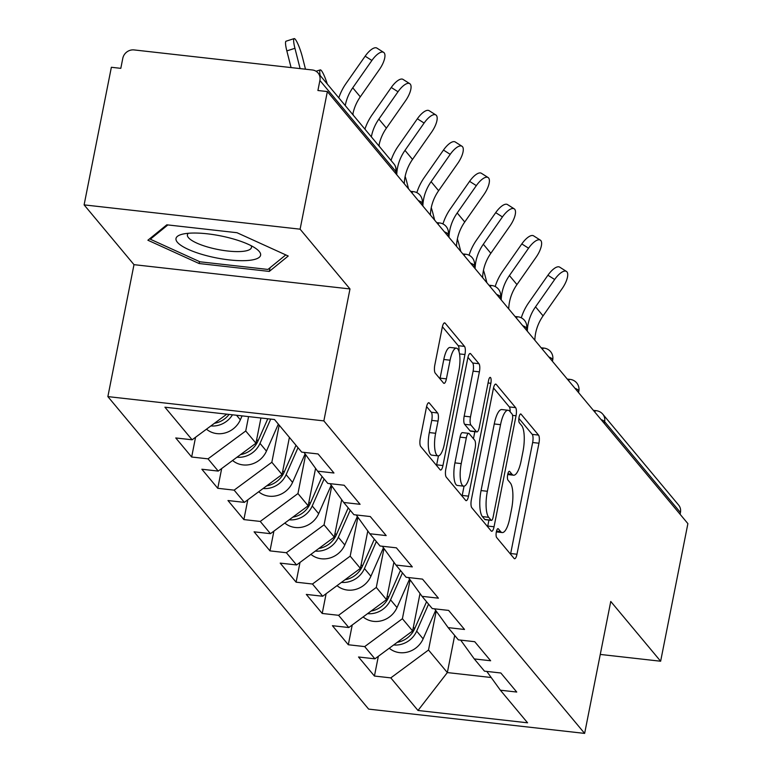 <?xml version="1.0" encoding="UTF-8"?>
<svg xmlns="http://www.w3.org/2000/svg" width="772" height="772" viewBox="0 0 772 772"><rect width="100%" height="100%" fill="white"/><g stroke="black" fill="none" stroke-linecap="round" stroke-linejoin="round"><path stroke-width="1.16" d="M496.357 531.821A4.555 1.351 96.4 0 0 496.647 537.515L514.104 558.436A6.514 1.93 96.4 0 0 514.606 558.735A6.514 1.93 96.4 0 0 516.97 554.238L538.952 443.224A6.514 1.93 96.4 0 0 538.528 435.09L521.071 414.168A4.555 1.351 96.4 0 0 520.733 413.956A4.555 1.351 96.4 0 0 519.073 417.112A4.555 1.351 96.4 0 0 519.363 422.805L521.621 425.507A20.834 6.157 96.4 0 1 522.972 451.543L521.139 460.797A20.834 6.157 96.4 0 1 513.554 475.205A20.834 6.157 96.4 0 1 511.981 474.23L509.723 471.528A4.555 1.351 96.4 0 0 509.375 471.316A4.555 1.351 96.4 0 0 507.715 474.462A4.555 1.351 96.4 0 0 508.005 480.165L510.263 482.867A20.834 6.157 96.4 0 1 511.614 508.902L509.781 518.157A20.834 6.157 96.4 0 1 502.196 532.564A20.834 6.157 96.4 0 1 500.623 531.59L498.365 528.878A4.555 1.351 96.4 0 0 498.017 528.666A4.555 1.351 96.4 0 0 496.357 531.821M429.319 403.023A6.514 1.93 96.4 0 0 428.827 402.723A6.514 1.93 96.4 0 0 426.453 407.23L420.286 438.371A6.514 1.93 96.4 0 0 420.711 446.505L440.098 469.743A6.514 1.93 96.4 0 0 440.59 470.042A6.514 1.93 96.4 0 0 442.954 465.545L464.937 354.531A6.514 1.93 96.4 0 0 464.512 346.396L445.126 323.159A6.514 1.93 96.4 0 0 444.633 322.86A6.514 1.93 96.4 0 0 442.269 327.357L434.819 364.982A6.514 1.93 96.4 0 0 435.234 373.117L443.533 383.057A6.514 1.93 96.4 0 0 444.025 383.366A6.514 1.93 96.4 0 0 446.399 378.859L450.095 360.206A17.418 5.153 96.4 0 1 456.435 348.162A17.418 5.153 96.4 0 1 458.886 370.734L444.411 443.823A17.418 5.153 96.4 0 1 438.071 455.866A17.418 5.153 96.4 0 1 435.62 433.285L438.033 421.107A6.514 1.93 96.4 0 0 437.608 412.972L429.319 403.023L428.277 402.907M349.986 288.95L300.105 229.178L327.357 91.569L687.891 523.619L660.639 661.228L610.758 601.456L584.636 733.4L323.854 420.894L349.986 288.95L133.99 264.661L107.868 396.605L323.854 420.894M471.383 499.6A6.514 1.93 96.4 0 0 471.798 507.735L491.185 530.972A6.514 1.93 96.4 0 0 491.687 531.271A6.514 1.93 96.4 0 0 494.051 526.774L516.034 415.761A6.514 1.93 96.4 0 0 515.609 407.626L496.222 384.388A6.514 1.93 96.4 0 0 495.73 384.089A6.514 1.93 96.4 0 0 493.366 388.586L471.383 499.6M465.641 500.352L446.255 477.125A6.514 1.93 96.4 0 1 445.83 468.99L467.813 357.976A6.514 1.93 96.4 0 1 470.187 353.47A6.514 1.93 96.4 0 1 470.679 353.779L478.978 363.718A6.514 1.93 96.4 0 1 479.393 371.853L470.486 416.88A6.514 1.93 96.4 0 0 470.901 425.015L476.411 431.606A6.514 1.93 96.4 0 0 476.903 431.915A6.514 1.93 96.4 0 0 479.267 427.408L488.551 380.538A4.555 1.351 96.4 0 1 490.21 377.383A4.555 1.351 96.4 0 1 490.857 383.298L468.507 496.155A6.514 1.93 96.4 0 1 466.134 500.661A6.514 1.93 96.4 0 1 465.641 500.352M107.868 396.605L368.64 709.111L584.636 733.4M195.567 437.251L191.659 457.014L208.025 458.848L245.737 430.979L248.574 416.61M191.659 457.014L175.755 437.956L192.122 439.799L164.928 407.201L274.494 419.524L301.698 452.122L318.074 453.955L333.967 473.014L317.601 471.171L327.81 483.407L344.177 485.25L360.08 504.309L343.704 502.466L353.923 514.702L370.29 516.545L386.193 535.594L369.817 533.751L380.027 545.987L396.403 547.831L412.306 566.889L395.93 565.046L406.14 577.282L422.516 579.125L438.419 598.175L422.043 596.331L432.252 608.568L448.628 610.411L464.522 629.469L448.156 627.626L458.365 639.863L474.732 641.706L490.635 660.755L474.269 658.921L484.478 671.158L500.845 672.991L516.748 692.05L500.372 690.207L527.575 722.804L417.999 710.481L390.806 677.884L428.508 650.014L436.219 611.106M378.348 656.287L374.43 676.04L390.806 677.884M374.43 676.04L358.526 656.991L374.902 658.834L364.693 646.598L402.395 618.719L410.106 579.82M352.235 624.992L348.317 644.755L364.693 646.598M348.317 644.755L332.423 625.696L348.79 627.539L338.58 615.303L376.292 587.424L383.993 548.525M326.122 593.707L322.213 613.46L338.58 615.303M322.213 613.46L306.31 594.411L322.686 596.245L312.467 584.018L350.179 556.139L357.88 517.24M300.009 562.412L296.101 582.175L312.467 584.018M296.101 582.175L280.197 563.116L296.573 564.959L286.364 552.723L324.066 524.844L331.767 485.945M273.896 531.126L269.988 550.88L286.364 552.723M269.988 550.88L254.084 531.831L270.461 533.664L260.251 521.428L297.953 493.559L305.654 454.65M247.793 499.831L243.875 519.595L260.251 521.428M243.875 519.595L227.972 500.536L244.348 502.379L234.138 490.143L271.84 462.264L279.194 425.15M221.68 468.546L217.762 488.3L234.138 490.143M217.762 488.3L201.868 469.241L218.235 471.084L208.025 458.848M245.737 430.979L255.947 443.215L260.936 417.999M304.014 452.382L317.601 471.171M218.235 471.084L255.947 443.215M271.84 462.264L282.05 474.5L289.403 437.386M330.127 483.668L343.704 502.466M244.348 502.379L282.05 474.5M297.953 493.559L308.163 505.795L315.574 468.372M356.239 514.963L369.817 533.751M270.461 533.664L308.163 505.795M324.066 524.844L334.276 537.08L341.687 499.667M382.343 546.248L395.93 565.046M296.573 564.959L334.276 537.08M350.179 556.139L360.389 568.375L367.8 530.953M408.456 577.543L422.043 596.331M322.686 596.245L360.389 568.375M376.292 587.424L386.502 599.661L393.903 562.248M434.568 608.828L448.156 627.626M348.79 627.539L386.502 599.661M402.395 618.719L412.615 630.956L420.016 593.533M460.681 640.123L474.269 658.921M374.902 658.834L412.615 630.956M680.084 514.268L680.431 512.511L604.611 421.647L604.264 423.403M601.05 419.563A9.949 2.586 -168.8 0 1 604.611 421.647A9.949 9.148 140.2 0 0 602.807 414.207L678.627 505.071A9.949 9.148 140.2 0 1 680.431 512.511M428.508 650.014L447.345 672.576L491.195 677.507M454.689 635.462L447.345 672.576L417.999 710.481M486.794 671.418L500.372 690.207M600.269 654.434L660.639 661.228M300.105 229.178L84.109 204.879L111.361 67.28L120.808 68.341L122.796 58.286A9.949 9.148 -39.8 0 1 134.106 49.929L312.322 69.972A9.949 9.148 -39.8 0 1 318.093 73.022A9.949 9.148 -39.8 0 1 319.897 80.462L317.91 90.507L327.357 91.569M84.109 204.879L133.99 264.661M192.122 439.799L226.804 414.159M269.293 271.426L288.226 256.014L236.985 232.71L166.82 224.816L147.886 240.227L199.118 263.532L269.293 271.426L270.017 267.759M510.543 554.161A6.514 1.93 96.4 0 0 510.678 553.534L532.651 442.52A6.514 1.93 96.4 0 0 532.236 434.375L518.88 418.376M510.128 411.727A6.514 1.93 96.4 0 0 509.317 406.912L493.501 387.959M487.624 526.697A6.514 1.93 96.4 0 0 487.759 526.06L488.937 520.106M491.088 520.174A4.555 1.351 96.4 0 0 491.436 520.386A4.555 1.351 96.4 0 0 493.096 517.23L512.386 419.785A4.555 1.351 96.4 0 0 512.097 414.091L509.713 411.235A20.834 6.157 96.4 0 0 508.13 410.27A20.834 6.157 96.4 0 0 500.546 424.668L487.364 491.281A20.834 6.157 96.4 0 0 488.705 517.317L491.088 520.174L484.797 519.459A4.555 1.351 96.4 0 0 485.134 519.672A4.555 1.351 96.4 0 0 485.52 519.546M508.13 410.27L501.839 409.556A20.834 6.157 96.4 0 0 494.254 423.963L500.546 424.668M484.797 519.459L482.413 516.603A20.834 6.157 96.4 0 1 481.062 490.567L494.254 423.963M467.948 357.339L472.676 363.014L478.978 363.718M476.903 431.915L470.602 431.201A6.514 1.93 96.4 0 1 470.109 430.901L464.609 424.301A6.514 1.93 96.4 0 1 464.184 416.166L473.101 371.149A6.514 1.93 96.4 0 0 472.676 363.014M474.838 431.683L473.439 438.728M464.049 486.167L462.206 495.45L468.507 496.155M461.231 463.596A17.418 5.153 96.4 0 0 463.683 486.167A17.418 5.153 96.4 0 0 470.023 474.124L475.118 448.378A6.514 1.93 96.4 0 0 474.693 440.243L469.193 433.642A6.514 1.93 96.4 0 0 468.7 433.343A6.514 1.93 96.4 0 0 466.327 437.849L461.231 463.596L454.93 462.882A17.418 5.153 96.4 0 0 457.381 485.463L463.683 486.167M468.7 433.343L462.399 432.638A6.514 1.93 96.4 0 0 460.035 437.135L466.327 437.849M454.93 462.882L460.035 437.135M462.071 496.078A6.514 1.93 96.4 0 0 462.206 495.45M438.071 455.866L431.77 455.152A17.418 5.153 96.4 0 1 429.328 432.581L431.741 420.402A6.514 1.93 96.4 0 0 431.316 412.258L426.588 406.593M456.435 348.162L450.134 347.458A17.418 5.153 96.4 0 0 443.794 359.491L450.095 360.206M439.963 378.782A6.514 1.93 96.4 0 0 440.098 378.155L443.794 359.491M458.973 351.463A6.514 1.93 96.4 0 0 458.221 345.682L442.404 326.73M436.527 465.468A6.514 1.93 96.4 0 0 436.662 464.831L438.438 455.856M199.504 261.592L199.118 263.532M486.881 282.745L485.26 276.357A14.929 2.374 72.2 0 0 483.475 270.287M393.652 644.967A21.886 20.12 -39.8 0 0 416.677 631.129L428.566 604.148M389.252 648.219A21.886 20.12 -39.8 0 0 423.124 638.849L435.669 610.362M397.204 642.343A21.886 20.12 -39.8 0 0 414.67 628.717L426.549 601.745M419.775 594.787L420.209 593.793M534.842 340.22A44.448 40.848 -39.8 0 1 535.643 333.147A44.448 40.848 -39.8 0 1 543.073 315.864L562.199 288.525A14.929 5.636 122.4 0 0 566.416 271.406A14.929 5.636 122.4 0 0 554.663 279.503L535.536 306.841A44.448 40.848 -39.8 0 0 528.106 324.124A44.448 40.848 -39.8 0 0 527.315 331.198M521.293 317.813A53.065 48.781 140.2 0 1 528.791 302.566L547.927 275.228A14.929 5.636 -57.6 0 1 559.671 267.131L566.416 271.406M188.416 233.269A43.116 11.213 -168.8 0 0 181.912 234.321A43.116 11.213 -168.8 0 0 192.267 251.074A43.116 11.213 -168.8 0 0 248.188 260.453A43.116 11.213 -168.8 0 0 256.729 249.134A43.116 11.213 -168.8 0 0 188.416 233.269M188.368 233.269A32.646 8.492 -168.8 0 0 187.413 234.794A32.646 8.492 -168.8 0 0 206.375 246.625A32.646 8.492 -168.8 0 0 242.061 251.431A32.646 8.492 -168.8 0 0 251.46 247.474A32.646 8.492 -168.8 0 0 251.151 245.708M285.794 254.905L267.942 269.438L199.958 261.795L150.318 239.214L167.862 224.932M150.54 238.065L150.318 239.214M460.768 251.45L459.147 245.071A14.929 2.374 72.2 0 0 457.362 239.002M367.549 613.672A21.886 20.12 -39.8 0 0 390.564 599.834L402.453 572.863M363.149 616.934A21.886 20.12 -39.8 0 0 397.011 607.554L409.565 579.068M371.091 611.057A21.886 20.12 -39.8 0 0 388.557 597.432L400.446 570.45M393.662 563.492L394.096 562.508M434.655 220.155L433.034 213.776A14.929 2.374 72.2 0 0 431.249 207.707M341.436 582.387A21.886 20.12 -39.8 0 0 364.452 568.549L376.34 541.568M337.036 585.639A21.886 20.12 -39.8 0 0 370.898 576.269L383.452 547.773M344.978 579.762A21.886 20.12 -39.8 0 0 362.444 566.137L374.333 539.165M367.549 532.207L367.983 531.213M408.542 188.87L406.921 182.481A14.929 2.374 72.2 0 0 405.146 176.421M315.323 551.092A21.886 20.12 -39.8 0 0 338.339 537.254L350.227 510.273M310.923 554.344A21.886 20.12 -39.8 0 0 344.785 544.974L357.339 516.487M318.875 548.477A21.886 20.12 -39.8 0 0 336.331 534.851L348.22 507.87M341.436 500.912L341.871 499.928M379.515 146.632A14.929 2.374 72.2 0 0 379.033 145.126M289.21 519.807A21.886 20.12 -39.8 0 0 312.226 505.969L324.115 478.987M284.81 523.059A21.886 20.12 -39.8 0 0 318.672 513.689L331.227 485.192M292.762 517.182A21.886 20.12 -39.8 0 0 310.219 503.556L322.107 476.585M315.323 469.627L315.767 468.633M353.402 115.337A14.929 2.374 72.2 0 0 352.92 113.831M263.098 488.512A21.886 20.12 -39.8 0 0 286.123 474.674L298.002 447.692M258.697 491.764A21.886 20.12 -39.8 0 0 292.559 482.394L305.114 453.907M266.649 485.887A21.886 20.12 -39.8 0 0 284.115 472.271L295.994 445.29M289.22 438.332L289.558 437.57M508.729 308.935A44.448 40.848 -39.8 0 1 509.53 301.852A44.448 40.848 -39.8 0 1 516.96 284.578L536.086 257.24A14.929 5.636 122.4 0 0 540.313 240.111A14.929 5.636 122.4 0 0 528.559 248.208L509.423 275.556A44.448 40.848 -39.8 0 0 502.003 292.829A44.448 40.848 -39.8 0 0 501.202 299.903M495.18 286.528A53.065 48.781 140.2 0 1 502.678 271.281L521.814 243.933A14.929 5.636 -57.6 0 1 533.568 235.836L540.313 240.111M482.625 277.64A44.448 40.848 -39.8 0 1 483.417 270.567A44.448 40.848 -39.8 0 1 490.847 253.284L509.974 225.945A14.929 5.636 122.4 0 0 514.2 208.826A14.929 5.636 122.4 0 0 502.447 216.922L483.32 244.261A44.448 40.848 -39.8 0 0 475.89 261.534A44.448 40.848 -39.8 0 0 475.089 268.617M469.067 255.233A53.065 48.781 140.2 0 1 476.575 239.986L495.701 212.647A14.929 5.636 -57.6 0 1 507.455 204.551L514.2 208.826M456.513 246.355A44.448 40.848 -39.8 0 1 457.313 239.272A44.448 40.848 -39.8 0 1 464.734 221.998L483.87 194.65A14.929 5.636 122.4 0 0 488.087 177.531A14.929 5.636 122.4 0 0 476.334 185.627L457.207 212.966A44.448 40.848 -39.8 0 0 449.777 230.249A44.448 40.848 -39.8 0 0 448.976 237.322M442.954 223.948A53.065 48.781 140.2 0 1 450.462 208.701L469.588 181.352A14.929 5.636 -57.6 0 1 481.342 173.256L488.087 177.531M430.4 215.06A44.448 40.848 -39.8 0 1 431.201 207.986A44.448 40.848 -39.8 0 1 438.621 190.703L457.757 163.365A14.929 5.636 122.4 0 0 461.974 146.246A14.929 5.636 122.4 0 0 450.221 154.342L431.094 181.681A44.448 40.848 -39.8 0 0 423.664 198.954A44.448 40.848 -39.8 0 0 422.863 206.037M416.841 192.653A53.065 48.781 140.2 0 1 424.349 177.406L443.475 150.067A14.929 5.636 -57.6 0 1 455.229 141.971L461.974 146.246M404.287 183.765A44.448 40.848 -39.8 0 1 405.088 176.691A44.448 40.848 -39.8 0 1 412.518 159.418L431.644 132.07A14.929 5.636 122.4 0 0 435.862 114.951A14.929 5.636 122.4 0 0 424.108 123.047L404.982 150.386A44.448 40.848 -39.8 0 0 397.551 167.669A44.448 40.848 -39.8 0 0 396.76 174.742M391.037 160.431A53.065 48.781 140.2 0 1 398.236 146.12L417.363 118.772A14.929 5.636 -57.6 0 1 429.116 110.676L435.862 114.951M327.289 84.042A14.929 2.374 72.2 0 0 320.264 69.895A14.929 2.374 72.2 0 0 320.158 75.502M236.994 457.227A21.886 20.12 -39.8 0 0 260.01 443.379L270.711 419.099M232.584 460.479A21.886 20.12 -39.8 0 0 266.456 451.109L278.335 424.127M240.536 454.602A21.886 20.12 -39.8 0 0 258.002 440.976L267.787 418.771M378.888 145.869A44.448 40.848 -39.8 0 1 378.975 145.406A44.448 40.848 -39.8 0 1 386.405 128.123L405.532 100.785A14.929 5.636 122.4 0 0 409.758 83.665A14.929 5.636 122.4 0 0 398.005 91.752L378.869 119.1A44.448 40.848 -39.8 0 0 371.448 136.374A44.448 40.848 -39.8 0 0 371.351 136.847M364.924 129.136A53.065 48.781 140.2 0 1 372.123 114.825L391.259 87.487A14.929 5.636 -57.6 0 1 403.013 79.391L409.758 83.665M305.49 69.2L302.479 57.321A14.929 2.374 72.2 0 0 294.151 38.6A14.929 2.374 72.2 0 0 294.943 48.298L286.837 50.904A14.929 2.374 -107.8 0 1 286.045 41.206L294.151 38.6M210.881 425.932A21.886 20.12 -39.8 0 0 232.478 414.796M206.481 429.184A21.886 20.12 -39.8 0 0 240.343 419.814L242.08 415.876M214.423 423.307A21.886 20.12 -39.8 0 0 229.081 414.419M300.096 68.592L294.943 48.298M286.837 50.904L291.073 67.579M352.775 114.584A44.448 40.848 -39.8 0 1 352.862 114.111A44.448 40.848 -39.8 0 1 360.292 96.838L379.419 69.49A14.929 5.636 122.4 0 0 383.645 52.371A14.929 5.636 122.4 0 0 371.892 60.467L352.756 87.805A44.448 40.848 -39.8 0 0 345.335 105.088A44.448 40.848 -39.8 0 0 345.238 105.552M338.812 97.851A53.065 48.781 140.2 0 1 346.01 83.53L365.146 56.192A14.929 5.636 -57.6 0 1 376.9 48.096L383.645 52.371M395.37 173.082L395.718 171.316L319.897 80.462M395.766 173.555L396.036 172.195A9.949 2.586 11.2 0 0 395.718 171.316A9.949 9.148 -39.8 0 0 393.913 163.886L318.093 73.022M593.378 410.366L596.274 410.694A9.949 2.943 96.4 0 0 594.643 411.881M574.937 388.277A9.949 2.586 -168.8 0 1 578.498 390.352A9.949 2.586 11.2 0 1 578.817 391.221A9.949 9.949 0 0 0 570.161 379.399A9.949 2.943 96.4 0 0 568.53 380.596M548.834 356.982A9.949 2.586 -168.8 0 1 552.385 359.067A9.949 2.586 11.2 0 1 552.704 359.935A9.949 9.949 0 0 0 544.057 348.114A9.949 2.943 96.4 0 0 542.427 349.301M522.721 325.688A9.949 2.586 -168.8 0 1 526.272 327.772A9.949 2.586 11.2 0 1 526.591 328.64A9.949 9.949 0 0 0 517.944 316.819A9.949 2.943 96.4 0 0 516.314 318.016M496.608 294.402A9.949 2.586 -168.8 0 1 500.159 296.487A9.949 2.586 11.2 0 1 500.478 297.355A9.949 9.949 0 0 0 491.832 285.534A9.949 2.943 96.4 0 0 490.201 286.721M470.495 263.107A9.949 2.586 -168.8 0 1 474.056 265.192A9.949 2.586 11.2 0 1 474.365 266.06A9.949 9.949 0 0 0 465.719 254.239A9.949 2.943 96.4 0 0 464.088 255.435M444.382 231.822A9.949 2.586 -168.8 0 1 447.943 233.897A9.949 2.586 11.2 0 1 448.252 234.775A9.949 9.949 0 0 0 439.606 222.954A9.949 2.943 96.4 0 0 437.975 224.141M418.27 200.527A9.949 2.586 -168.8 0 1 421.83 202.611A9.949 2.586 11.2 0 1 422.149 203.48A9.949 9.949 0 0 0 413.493 191.659A9.949 2.943 96.4 0 0 411.862 192.855M496.512 531.126L500.623 531.59M508.989 471.441L509.723 471.528M507.87 473.767L511.981 474.23M520.347 414.091L521.071 414.168M532.236 434.375L538.528 435.09M532.651 442.52L538.952 443.224M510.678 553.534L516.97 554.238M497.631 528.801L498.365 528.878M495.18 384.273L496.222 384.388M509.317 406.912L515.609 407.626M512.56 415.365L516.034 415.761M487.759 526.06L494.051 526.774M481.062 490.567L487.364 491.281M482.413 516.603L488.705 517.317M469.637 353.653L470.679 353.779M473.101 371.149L479.393 371.853M464.184 416.166L470.486 416.88M464.609 424.301L470.901 425.015M470.109 430.901L476.411 431.606M488.068 382.98L490.857 383.298M431.316 412.258L437.608 412.972M431.741 420.402L438.033 421.107M429.328 432.581L435.62 433.285M440.098 378.155L446.399 378.859M444.083 323.043L445.126 323.159M458.221 345.682L464.512 346.396M459.533 353.923L464.937 354.531M436.662 464.831L442.954 465.545M416.677 631.129L423.124 638.849M413.358 627.154L414.67 628.717M554.663 279.503L547.927 275.228M543.073 315.864L535.536 306.841M390.564 599.834L397.011 607.554M387.255 595.868L388.557 597.432M364.452 568.549L370.898 576.269M361.142 564.573L362.444 566.137M338.339 537.254L344.785 544.974M335.029 533.288L336.331 534.851M312.226 505.969L318.672 513.689M308.916 501.993L310.219 503.556M286.123 474.674L292.559 482.394M282.803 470.708L284.115 472.271M528.559 248.208L521.814 243.933M516.96 284.578L509.423 275.556M502.447 216.922L495.701 212.647M490.847 253.284L483.32 244.261M476.334 185.627L469.588 181.352M464.734 221.998L457.207 212.966M450.221 154.342L443.475 150.067M438.621 190.703L431.094 181.681M424.108 123.047L417.363 118.772M412.518 159.418L404.982 150.386M260.01 443.379L266.456 451.109M256.7 439.413L258.002 440.976M398.005 91.752L391.259 87.487M386.405 128.123L378.869 119.1M236.531 415.259L240.343 419.814M371.892 60.467L365.146 56.192M360.292 96.838L352.756 87.805M602.807 414.207A9.949 9.949 0 0 0 596.274 410.694M578.546 392.591L578.817 391.221M567.266 379.081L570.161 379.399M552.434 361.296L552.704 359.935M541.153 347.786L544.057 348.114M526.321 330.011L526.591 328.64M515.049 316.501L517.944 316.819M500.208 298.716L500.478 297.355M488.937 285.206L491.832 285.534M474.095 267.43L474.365 266.06M462.824 253.92L465.719 254.239M447.982 236.135L448.252 234.775M436.711 222.625L439.606 222.954M421.879 204.85L422.149 203.48M410.598 191.331L413.493 191.659M396.036 172.195A9.949 9.949 0 0 0 393.913 163.886M496.338 531.898L502.196 532.564M507.696 474.548L513.554 475.205M485.134 519.672L491.436 520.386M320.264 69.895L316.047 71.246"/></g></svg>
